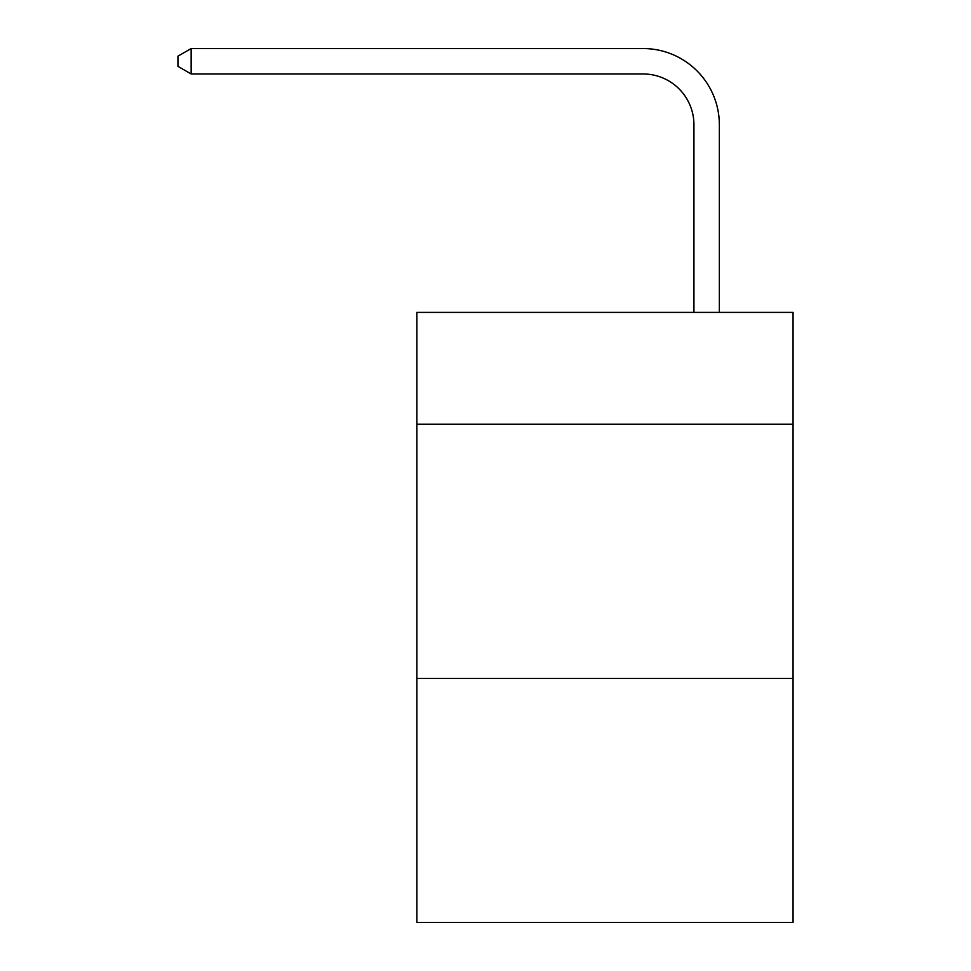 <?xml version="1.0" encoding="UTF-8"?>
<svg xmlns="http://www.w3.org/2000/svg" width="971" height="971" viewBox="0 0 971 971"><rect width="100%" height="100%" fill="white"/><g stroke="black" fill="none" stroke-linecap="round" stroke-linejoin="round"><path stroke-width="1.46" d="M793.064 424.242L793.064 312.395L416.875 312.395L416.875 424.242L793.064 424.242L793.064 922.45L416.875 922.45L416.875 424.242M793.064 678.426L416.875 678.426M693.937 312.395L693.937 124.81A50.832 50.832 47.5 0 0 643.093 73.966L191.153 73.966L177.936 66.344L177.936 56.172L191.153 48.55L643.093 48.55A76.26 76.26 -132.5 0 1 719.353 124.81L719.353 312.395M693.937 124.81A50.832 50.832 47.5 0 0 643.093 73.966A50.832 50.832 47.5 0 1 693.937 124.81A50.832 50.832 47.5 0 0 643.093 73.966A50.832 50.832 47.5 0 1 693.937 124.81A50.832 50.832 47.5 0 0 643.093 73.966A50.832 50.832 47.5 0 1 693.937 124.81A50.832 50.832 47.5 0 0 643.093 73.966A50.832 50.832 47.5 0 1 693.937 124.81A50.832 50.832 47.5 0 0 643.093 73.966A50.832 50.832 47.5 0 1 693.937 124.81A50.832 50.832 47.5 0 0 643.093 73.966A50.832 50.832 47.5 0 1 693.937 124.81A50.832 50.832 47.5 0 0 643.093 73.966A50.832 50.832 47.5 0 1 693.937 124.81A50.832 50.832 47.5 0 0 643.093 73.966A50.832 50.832 47.5 0 1 693.937 124.81A50.832 50.832 47.5 0 0 643.093 73.966A50.832 50.832 47.5 0 1 693.937 124.81A50.832 50.832 47.5 0 0 643.093 73.966A50.832 50.832 47.5 0 1 693.937 124.81A50.832 50.832 47.5 0 0 643.093 73.966A50.832 50.832 47.5 0 1 693.937 124.81A50.832 50.832 47.5 0 0 643.093 73.966A50.832 50.832 47.5 0 1 693.937 124.81A50.832 50.832 47.5 0 0 643.093 73.966A50.832 50.832 47.5 0 1 693.937 124.81A50.832 50.832 47.5 0 0 643.093 73.966A50.832 50.832 47.5 0 1 693.937 124.81A50.832 50.832 47.5 0 0 643.093 73.966A50.832 50.832 47.5 0 1 693.937 124.81A50.832 50.832 47.5 0 0 643.093 73.966A50.832 50.832 47.5 0 1 693.937 124.81A50.832 50.832 47.5 0 0 643.093 73.966A50.832 50.832 47.5 0 1 693.937 124.81A50.832 50.832 47.5 0 0 643.093 73.966A50.832 50.832 47.5 0 1 693.937 124.81A50.832 50.832 47.5 0 0 643.093 73.966A50.832 50.832 47.5 0 1 693.937 124.81A50.832 50.832 47.5 0 0 643.093 73.966A50.832 50.832 47.5 0 1 693.937 124.81A50.832 50.832 47.5 0 0 643.093 73.966A50.832 50.832 47.5 0 1 693.937 124.81A50.832 50.832 47.5 0 0 643.093 73.966A50.832 50.832 47.5 0 1 693.937 124.81A50.832 50.832 47.5 0 0 643.093 73.966A50.832 50.832 47.5 0 1 693.937 124.81A50.832 50.832 47.5 0 0 643.093 73.966A50.832 50.832 47.5 0 1 693.937 124.81A50.832 50.832 47.5 0 0 643.093 73.966A50.832 50.832 47.5 0 1 693.937 124.81A50.832 50.832 47.5 0 0 643.093 73.966A50.832 50.832 47.5 0 1 693.937 124.81A50.832 50.832 47.5 0 0 643.093 73.966A50.832 50.832 47.5 0 1 693.937 124.81A50.832 50.832 47.5 0 0 643.093 73.966A50.832 50.832 47.5 0 1 693.937 124.81A50.832 50.832 47.5 0 0 643.093 73.966A50.832 50.832 47.5 0 1 693.937 124.81A50.832 50.832 47.5 0 0 643.093 73.966M191.153 73.966L191.153 48.55L643.093 48.55"/></g></svg>
